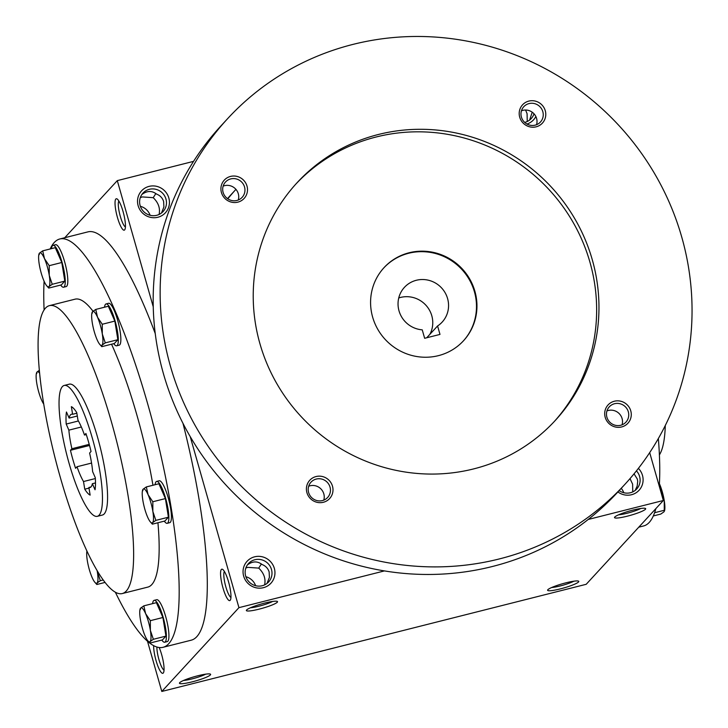 <?xml version="1.0" encoding="UTF-8"?>
<svg xmlns="http://www.w3.org/2000/svg" width="728" height="728" viewBox="0 0 728 728"><rect width="100%" height="100%" fill="white"/><g stroke="black" fill="none" stroke-linecap="round" stroke-linejoin="round"><path stroke-width="1.09" d="M532.223 112.194L529.638 120.038M534.006 113.777A13.641 13.195 -137.4 0 1 524.679 122.386M525.589 110.01L527.09 113.705L527.245 121.494M161.48 212.995L163.891 206.98L163.636 201.565C162.553 198.025 160.187 195.523 156.547 194.076C151.879 190.508 146.974 190.663 141.842 194.531M159.086 214.46C160.388 208.317 158.431 202.73 153.226 197.679L142.315 196.924L140.304 197.588M155.856 193.521L153.226 197.679M125.416 226.99A13.641 2.93 75.8 0 1 119.829 214.578A13.641 2.93 75.8 0 1 118.855 201.001M123.032 211.448A16.198 3.476 75.8 0 1 124.852 229.611A16.198 3.476 75.8 0 1 116.871 215.324A16.198 3.476 75.8 0 1 117.117 198.962A16.198 3.476 75.8 0 1 123.032 211.448M267.003 583.428L269.406 577.413L269.151 571.99C268.068 568.45 265.711 565.956 262.062 564.5C257.394 560.942 252.498 561.097 247.356 564.955M264.61 584.893C265.902 578.751 263.946 573.163 258.74 568.113L247.839 567.358L245.827 568.022M261.37 563.954L258.74 568.113M230.94 597.424A13.641 2.93 75.8 0 1 225.343 585.012A13.641 2.93 75.8 0 1 224.379 571.435M228.556 581.881A16.198 3.476 75.8 0 1 230.376 600.045A16.198 3.476 75.8 0 1 222.395 585.758A16.198 3.476 75.8 0 1 222.641 569.396A16.198 3.476 75.8 0 1 228.556 581.881M164.028 670.124A13.641 2.93 75.8 0 1 159.314 660.833A13.641 2.93 75.8 0 1 156.893 647.046M159.186 647.538A16.198 3.476 75.8 0 1 161.643 654.581A16.198 3.476 75.8 0 1 163.463 672.745A16.198 3.476 75.8 0 1 157.485 665.046A16.198 3.476 75.8 0 1 153.654 645.672M634.043 473.828L637.309 479.033L637.71 481.29L637.191 486.049L635.153 490.472M630.002 478.624L632.614 484.138L632.759 491.928M182.992 423.396A210.583 45.218 75.8 0 1 191.109 640.221L162.981 647.319A210.583 45.218 -104.2 0 0 155.273 432.068A210.583 45.218 -104.2 0 0 59.869 238.966A210.583 45.218 -104.2 0 0 50.205 248.958M59.869 238.966L87.997 231.859A210.583 45.218 75.8 0 1 155.246 333.579M147.511 641.286L161.807 691.454L586.204 584.293L663.335 500.491L649.695 452.616M190.217 436.618L238.939 607.653L161.807 691.454M193.539 161.37L117.299 180.626L153.244 306.825M117.299 180.626L64.737 237.738M565.984 582.81A16.198 2.202 164.1 0 0 547.674 589.944A16.198 2.202 164.1 0 0 563.8 587.96A16.198 2.202 164.1 0 0 578.542 581.153A16.198 2.202 164.1 0 0 565.984 582.81M192.256 681.836A16.198 2.202 -15.9 0 1 179.525 682.91A16.198 2.202 -15.9 0 1 194.44 676.685A16.198 2.202 -15.9 0 1 210.392 674.119A16.198 2.202 -15.9 0 1 192.256 681.836M632.887 510.11A16.198 2.202 164.1 0 0 614.587 517.244A16.198 2.202 164.1 0 0 630.703 515.26A16.198 2.202 164.1 0 0 645.454 508.453A16.198 2.202 164.1 0 0 632.887 510.11M259.159 609.136A16.198 2.202 -15.9 0 1 246.437 610.21A16.198 2.202 -15.9 0 1 261.343 603.985A16.198 2.202 -15.9 0 1 277.295 601.419A16.198 2.202 -15.9 0 1 259.159 609.136M238.939 607.653L384.43 570.916M588.233 519.455L663.335 500.491M535.872 116.507A16.198 15.67 -137.4 0 1 526.954 124.033M138.138 205.696A16.198 15.67 42.6 0 0 164.956 213.249A16.198 15.67 42.6 0 0 157.339 186.514A16.198 15.67 42.6 0 0 138.138 205.696M638.392 468.377A16.198 15.67 -137.4 0 1 642.487 475.42A16.198 15.67 -137.4 0 1 636.372 492.583A16.198 15.67 -137.4 0 1 617.908 491.946M243.662 576.13A16.198 15.67 42.6 0 0 270.479 583.683A16.198 15.67 42.6 0 0 262.863 556.947A16.198 15.67 42.6 0 0 243.662 576.13M659.395 454.9A148.494 31.886 -104.2 0 0 665.283 425.516M638.765 527.181L643.625 525.953A210.583 45.218 -104.2 0 0 655.873 508.599M659.25 486.14A210.583 45.218 -104.2 0 0 658.349 438.538M122.213 593.575A148.494 31.886 -104.2 0 0 116.78 441.796A148.494 31.886 -104.2 0 0 49.504 305.624A148.494 31.886 -104.2 0 0 60.306 477.368A148.494 31.886 -104.2 0 0 122.213 593.575L147.784 587.114A148.494 31.886 -104.2 0 0 157.931 522.759M152.953 485.257A148.494 31.886 -104.2 0 0 111.548 344.198M93.02 311.247A148.494 31.886 -104.2 0 0 75.075 299.172L49.504 305.624M115.379 592.264A210.583 45.218 -104.2 0 0 162.981 647.319M44.099 281.236A210.583 45.218 -104.2 0 0 44.108 310.019M97.27 516.334L102.384 515.042A67.495 14.496 -104.2 0 0 99.918 446.046A67.495 14.496 -104.2 0 0 69.342 384.156L64.228 385.449A67.495 14.496 -104.2 0 0 69.133 463.509A67.495 14.496 -104.2 0 0 97.27 516.334A67.495 14.496 -104.2 0 0 94.804 447.338A67.495 14.496 -104.2 0 0 64.228 385.449M70.452 450.286A45.9 9.855 75.8 0 0 75.585 468.295L77.013 466.739A37.801 8.117 -104.2 0 0 83.511 481.536L84.748 489.18A45.9 9.855 75.8 0 0 90.136 495.122L88.889 487.478A37.801 8.117 -104.2 0 0 89.999 487.533A37.801 8.117 -104.2 0 0 92.374 483.701L95.04 489.78A45.9 9.855 75.8 0 0 95.295 477.723L92.629 471.635A37.801 8.117 -104.2 0 0 89.608 453.053L91.046 451.496A45.9 9.855 75.8 0 0 85.913 433.488L84.484 435.044A37.801 8.117 -104.2 0 0 77.987 420.238L76.749 412.603A45.9 9.855 75.8 0 0 71.362 406.661L72.609 414.296A37.801 8.117 -104.2 0 0 71.499 414.241A37.801 8.117 -104.2 0 0 69.124 418.081L66.457 411.993A45.9 9.855 75.8 0 0 66.203 424.06L68.869 430.148A37.801 8.117 -104.2 0 0 71.89 448.73L70.452 450.286L89.526 445.472M86.277 434.589L84.484 435.044M76.85 413.222L72.609 414.296M77.305 416.016L69.124 418.081M66.203 424.06L78.406 420.975M81.354 426.99L68.869 430.148M89.216 444.353L71.89 448.73M91.555 463.063L77.013 466.739M84.748 489.18L88.998 488.106M95.35 478.551L83.511 481.536M90.955 486.959L88.889 487.478M95.495 482.91L92.374 483.701M272.627 601.455A13.641 1.856 -15.9 0 1 258.904 606.215A13.641 1.856 -15.9 0 1 250.423 607.78M618.572 514.814A13.641 1.856 164.1 0 0 640.777 508.49M205.715 674.155A13.641 1.856 -15.9 0 1 192.001 678.915A13.641 1.856 -15.9 0 1 183.511 680.48M551.669 587.523A13.641 1.856 164.1 0 0 573.873 581.199M255.61 585.703A13.641 13.195 42.6 0 0 245.882 576.74M245.645 575.994A13.641 13.195 42.6 0 0 268.596 581.972A13.641 13.195 42.6 0 0 267.495 563.026A13.641 13.195 42.6 0 0 245.645 575.994M636.445 470.861A13.641 13.195 -137.4 0 1 619.155 490.59M621.239 488.324A13.641 13.195 -137.4 0 1 623.769 492.738M150.095 215.27A13.641 13.195 42.6 0 0 140.358 206.306M140.122 205.56A13.641 13.195 42.6 0 0 163.081 211.539A13.641 13.195 42.6 0 0 161.971 192.592A13.641 13.195 42.6 0 0 140.122 205.56M439.985 334.416L424.651 338.293L422.24 329.839A25.653 24.807 -137.4 0 1 400.036 313.759A25.653 24.807 -137.4 0 1 404.431 287.342A25.653 24.807 -137.4 0 1 440.103 286.459A25.653 24.807 -137.4 0 1 442.178 322.076A25.653 24.807 -137.4 0 1 437.583 325.962L439.985 334.416M429.866 334.343A25.653 24.807 42.6 0 0 426.499 305.897A25.653 24.807 42.6 0 0 398.753 297.961M227.809 198.826A215.989 208.9 42.6 0 1 235.945 189.344L231.395 194.294A215.989 208.9 42.6 0 0 227.518 198.626M227.436 118.855L220.466 126.426A269.988 261.115 42.6 0 0 163.463 373.81A269.988 261.115 42.6 0 0 360.023 565.738A269.988 261.115 42.6 0 0 617.781 492.083L624.751 484.511A269.988 261.115 42.6 0 0 602.92 109.546A269.988 261.115 42.6 0 0 227.436 118.855A269.988 261.115 42.6 0 0 170.434 366.239A269.988 261.115 42.6 0 0 366.994 558.167A269.988 261.115 42.6 0 0 624.751 484.511M259.914 343.643A175.494 169.724 42.6 0 0 387.678 468.395A175.494 169.724 42.6 0 0 555.218 420.52A175.494 169.724 42.6 0 0 541.031 176.795A175.494 169.724 42.6 0 0 296.969 182.837A175.494 169.724 42.6 0 0 259.914 343.643M519.701 117.181A13.495 13.059 42.6 0 0 542.051 123.478A13.495 13.059 42.6 0 0 535.708 101.201A13.495 13.059 42.6 0 0 519.701 117.181M306.916 492.638A13.495 13.059 42.6 0 0 329.265 498.935A13.495 13.059 42.6 0 0 322.914 476.658A13.495 13.059 42.6 0 0 306.916 492.638M221.421 192.501A13.495 13.059 42.6 0 0 243.771 198.799A13.495 13.059 42.6 0 0 237.419 176.522A13.495 13.059 42.6 0 0 221.421 192.501M605.205 417.317A13.495 13.059 42.6 0 0 627.545 423.614A13.495 13.059 42.6 0 0 621.202 401.337A13.495 13.059 42.6 0 0 605.205 417.317M554.053 421.776A175.494 169.724 42.6 0 0 538.711 179.316A175.494 169.724 42.6 0 0 295.814 184.111M372.636 317.117A53.999 52.225 42.6 0 0 411.948 355.501A53.999 52.225 42.6 0 0 463.499 340.768A53.999 52.225 42.6 0 0 459.131 265.775A53.999 52.225 42.6 0 0 384.038 267.64A53.999 52.225 42.6 0 0 372.636 317.117M463.272 341.023A53.999 52.225 42.6 0 0 458.667 266.284A53.999 52.225 42.6 0 0 383.811 267.895M622.049 424.824A11.311 10.938 42.6 0 0 606.943 410.929M606.897 417.199A11.311 10.938 42.6 0 0 625.925 422.158A11.311 10.938 42.6 0 0 625.015 406.452A11.311 10.938 42.6 0 0 606.897 417.199M238.265 200.009A11.311 10.938 42.6 0 0 223.168 186.113M223.114 192.392A11.311 10.938 42.6 0 0 242.142 197.343A11.311 10.938 42.6 0 0 241.232 181.636A11.311 10.938 42.6 0 0 223.114 192.392M323.769 500.145A11.311 10.938 42.6 0 0 308.663 486.24M308.617 492.519A11.311 10.938 42.6 0 0 327.636 497.479A11.311 10.938 42.6 0 0 326.726 481.772A11.311 10.938 42.6 0 0 308.617 492.519M536.554 124.688A11.311 10.938 42.6 0 0 521.448 110.793M521.403 117.072A11.311 10.938 42.6 0 0 540.431 122.022A11.311 10.938 42.6 0 0 539.521 106.315A11.311 10.938 42.6 0 0 521.403 117.072M426.717 337.765L437.583 325.962M149.877 643.079L162.453 639.903L165.939 636.117L162.917 617.499L156.411 602.675L143.835 605.851L145.609 613.631L150.341 620.675L150.368 630.357A17.545 3.767 -104.2 0 0 145.609 613.631A17.545 3.767 -104.2 0 0 140.613 608.117A17.545 3.767 -104.2 0 0 140.004 609.454A17.545 3.767 -104.2 0 0 140.377 619.319A17.545 3.767 -104.2 0 0 145.136 636.045A17.545 3.767 -104.2 0 0 147.957 640.922A17.545 3.767 -104.2 0 0 150.132 641.559A17.545 3.767 -104.2 0 0 150.368 630.357L153.362 639.293L150.132 641.559L149.877 643.079L147.957 640.922M162.917 617.499L150.341 620.675M161.816 640.067A21.594 4.641 -104.2 0 0 164.719 642.233L167.276 641.586A21.594 4.641 -104.2 0 0 166.484 619.51A21.594 4.641 -104.2 0 0 156.702 599.699L154.145 600.345A21.594 4.641 -104.2 0 0 152.616 603.63M164.719 642.233A21.594 4.641 -104.2 0 0 163.927 620.156A21.594 4.641 -104.2 0 0 154.145 600.345M165.939 636.117L153.362 639.293M140.349 609.636L140.613 608.117L143.835 605.851M152.361 524.16L164.938 520.984L168.423 517.199L165.402 498.58L158.895 483.756L146.319 486.932L148.093 494.721L152.825 501.756L152.853 511.438A17.545 3.767 -104.2 0 0 148.093 494.721A17.545 3.767 -104.2 0 0 143.097 489.198A17.545 3.767 -104.2 0 0 142.497 490.535A17.545 3.767 -104.2 0 0 142.861 500.4A17.545 3.767 -104.2 0 0 147.62 517.126A17.545 3.767 -104.2 0 0 150.441 522.003A17.545 3.767 -104.2 0 0 152.616 522.64A17.545 3.767 -104.2 0 0 152.853 511.438L155.847 520.374L152.616 522.64L152.361 524.16L150.441 522.003M165.402 498.58L152.825 501.756M164.301 521.148A21.594 4.641 -104.2 0 0 167.203 523.314L169.761 522.668A21.594 4.641 -104.2 0 0 168.969 500.591A21.594 4.641 -104.2 0 0 159.186 480.78L156.629 481.426A21.594 4.641 -104.2 0 0 155.1 484.712M167.203 523.314A21.594 4.641 -104.2 0 0 166.412 501.237A21.594 4.641 -104.2 0 0 156.629 481.426M168.423 517.199L155.847 520.374M142.834 490.718L143.097 489.198L146.319 486.932M101.802 346.664L114.378 343.489L117.863 339.694L114.842 321.084L108.335 306.251L95.759 309.427L97.525 317.217L102.266 324.26L102.293 333.943A17.545 3.767 -104.2 0 0 97.525 317.217A17.545 3.767 -104.2 0 0 92.529 311.702A17.545 3.767 -104.2 0 0 91.928 313.04A17.545 3.767 -104.2 0 0 92.301 322.904A17.545 3.767 -104.2 0 0 97.061 339.621A17.545 3.767 -104.2 0 0 99.873 344.508A17.545 3.767 -104.2 0 0 102.057 345.145A17.545 3.767 -104.2 0 0 102.293 333.943L105.287 342.87L102.057 345.145L101.802 346.664L99.873 344.508M114.842 321.084L102.266 324.26M113.741 343.643A21.594 4.641 -104.2 0 0 116.644 345.809L119.201 345.163A21.594 4.641 -104.2 0 0 118.409 323.086A21.594 4.641 -104.2 0 0 108.627 303.285L106.07 303.931A21.594 4.641 -104.2 0 0 104.541 307.216M116.644 345.809A21.594 4.641 -104.2 0 0 115.852 323.733A21.594 4.641 -104.2 0 0 106.07 303.931M117.863 339.694L105.287 342.87M92.274 313.222L92.529 311.702L95.759 309.427M48.749 288.079L61.325 284.903L64.819 281.117L61.798 262.499L55.292 247.675L42.715 250.851L44.481 258.64L49.222 265.675L49.249 275.357A17.545 3.767 -104.2 0 0 44.481 258.64A17.545 3.767 -104.2 0 0 39.485 253.117A17.545 3.767 -104.2 0 0 38.884 254.454A17.545 3.767 -104.2 0 0 39.248 264.319A17.545 3.767 -104.2 0 0 44.017 281.044A17.545 3.767 -104.2 0 0 46.829 285.922A17.545 3.767 -104.2 0 0 49.013 286.559A17.545 3.767 -104.2 0 0 49.249 275.357L52.243 284.293L49.013 286.559L48.749 288.079L46.829 285.922M61.798 262.499L49.222 265.675M60.688 285.067A21.594 4.641 -104.2 0 0 63.6 287.232L66.157 286.586A21.594 4.641 -104.2 0 0 65.365 264.51A21.594 4.641 -104.2 0 0 55.583 244.699L53.026 245.345A21.594 4.641 -104.2 0 0 51.488 248.63M63.6 287.232A21.594 4.641 -104.2 0 0 62.808 265.156A21.594 4.641 -104.2 0 0 53.026 245.345M64.819 281.117L52.243 284.293M39.23 254.636L39.485 253.117L42.715 250.851M39.676 373.282A17.545 3.767 -104.2 0 0 37.001 372.035A17.545 3.767 -104.2 0 0 36.4 373.373A17.545 3.767 -104.2 0 0 36.764 383.237A17.545 3.767 -104.2 0 0 41.532 399.963A17.545 3.767 -104.2 0 0 43.78 404.131M36.746 373.555L37.001 372.035L39.385 370.261M86.914 551.096A17.545 3.767 -104.2 0 0 87.333 560.742A17.545 3.767 -104.2 0 0 92.092 577.459A17.545 3.767 -104.2 0 0 94.904 582.345A17.545 3.767 -104.2 0 0 97.088 582.973A17.545 3.767 -104.2 0 0 97.325 571.771A17.545 3.767 -104.2 0 0 97.142 570.743M97.179 570.798L100.318 580.707L97.088 582.973L96.833 584.502L94.904 582.345M103.158 579.989L100.318 580.707M104.996 582.436L96.833 584.502M654.59 512.73L664.273 510.283L664.245 500.6L659.486 483.874A17.545 3.767 75.8 0 1 664.245 500.6A17.545 3.767 75.8 0 1 664.619 510.465L664.482 511.038M653.298 515.961L660.787 514.068L664.018 511.802L664.273 510.283L664.018 511.802M140.004 609.454L140.149 608.881M142.497 490.535L142.633 489.962M91.928 313.04L92.065 312.467M38.884 254.454L39.021 253.881M36.4 373.373L36.536 372.8"/></g></svg>

